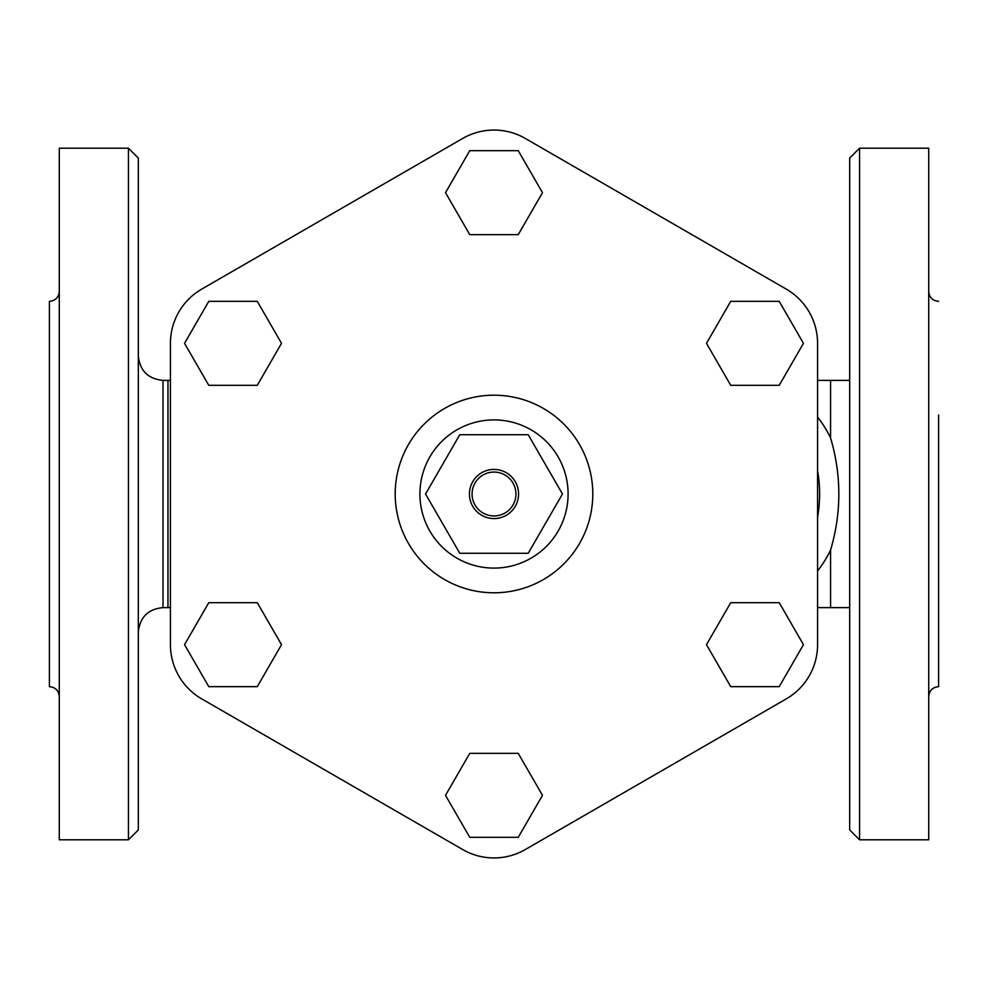 <?xml version="1.0" encoding="UTF-8"?>
<svg xmlns="http://www.w3.org/2000/svg" width="988" height="988" viewBox="0 0 988 988"><rect width="100%" height="100%" fill="white"/><g stroke="black" fill="none" stroke-linecap="round" stroke-linejoin="round"><path stroke-width="1.48" d="M518.577 494A24.576 24.576 0 0 0 481.712 472.721A24.576 24.576 0 0 0 481.712 515.279A24.576 24.576 0 0 0 518.577 494M515.934 494A21.934 21.934 0 0 0 483.033 475.006A21.934 21.934 0 0 0 483.033 512.994A21.934 21.934 0 0 0 515.934 494M459.778 553.28L528.222 553.28L562.456 494L528.222 434.72L459.778 434.72L425.544 494L459.778 553.28M568.1 494A74.1 74.1 0 0 0 456.95 429.829A74.1 74.1 0 0 0 456.95 558.171A74.1 74.1 0 0 0 568.1 494M138.32 632.32C139.79 617.315 148.015 609.077 163.02 607.62L163.02 380.38C148.015 378.91 139.79 370.685 138.32 355.68M128.44 839.8L138.32 829.92L138.32 158.08L128.44 148.2L128.44 839.8L59.28 839.8L59.28 148.2L128.44 148.2M163.02 380.38L167.96 380.38L167.96 607.62L163.02 607.62M706.482 343.33L730.725 385.32L779.211 385.32L803.454 343.33L779.211 301.34L730.725 301.34L706.482 343.33M730.725 602.68L706.482 644.67L730.725 686.66L779.211 686.66L803.454 644.67L779.211 602.68L730.725 602.68M518.243 753.35L469.757 753.35L445.514 795.34L469.757 837.33L518.243 837.33L542.486 795.34L518.243 753.35M281.518 644.67L257.275 602.68L208.789 602.68L184.546 644.67L208.789 686.66L257.275 686.66L281.518 644.67M257.275 385.32L281.518 343.33L257.275 301.34L208.789 301.34L184.546 343.33L208.789 385.32L257.275 385.32M469.757 234.65L518.243 234.65L542.486 192.66L518.243 150.67L469.757 150.67L445.514 192.66L469.757 234.65M395.2 494A98.8 98.8 0 0 0 543.4 579.561A98.8 98.8 0 0 0 543.4 408.439A98.8 98.8 0 0 0 395.2 494M817.57 644.67L817.57 343.33A62.602 62.602 0 0 0 786.275 289.113L525.295 138.444A62.602 62.602 0 0 0 462.705 138.444L201.725 289.113A62.602 62.602 0 0 0 170.43 343.33L170.43 644.67A62.602 62.602 0 0 0 201.725 698.887L462.705 849.557A62.602 62.602 0 0 0 525.295 849.557L786.275 698.887A62.602 62.602 0 0 0 817.57 644.67L817.57 343.33L817.57 644.67M525.295 849.557L786.275 698.887L525.295 849.557M201.725 698.887L462.705 849.557L201.725 698.887M170.43 343.33L170.43 644.67L170.43 343.33M462.705 138.444L201.725 289.113L462.705 138.444M786.275 289.113L525.295 138.444L786.275 289.113M59.28 696.54C58.7 690.538 55.402 687.24 49.4 686.66L49.4 301.34C55.402 300.76 58.7 297.462 59.28 291.46M859.56 839.8L859.56 148.2L849.68 158.08L849.68 829.92L859.56 839.8L928.72 839.8L928.72 148.2L859.56 148.2M938.6 414.96L938.6 686.66C932.598 687.24 929.3 690.538 928.72 696.54M817.57 417.035A113.62 97.034 -90 0 1 830.562 437.894C841.578 475.302 841.578 512.698 830.562 550.106A113.62 97.034 -90 0 1 817.57 570.965M817.57 517.243A113.62 97.034 -90 0 0 817.57 470.757M830.562 437.894L830.562 380.38L817.57 380.38M817.57 607.62L830.562 607.62L830.562 550.106M938.6 301.34C932.598 300.76 929.3 297.462 928.72 291.46M170.43 607.62L167.96 607.62M167.96 380.38L170.43 380.38M849.68 380.38L830.562 380.38M849.68 607.62L830.562 607.62"/></g></svg>

